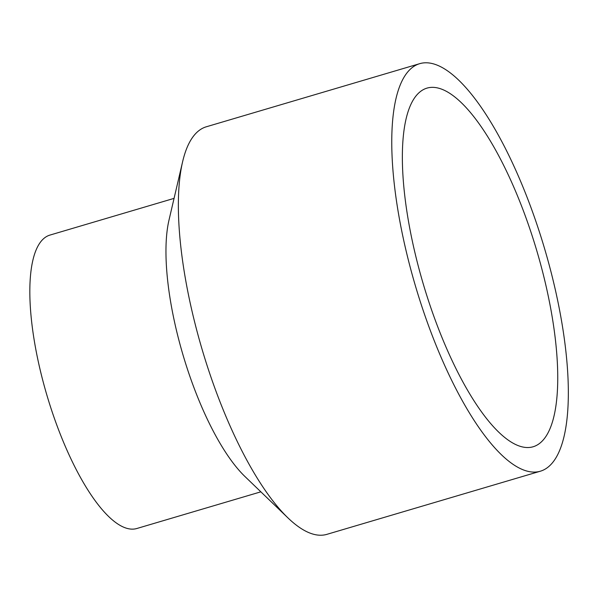 <?xml version="1.0" encoding="UTF-8"?>
<svg xmlns="http://www.w3.org/2000/svg" width="598" height="598" viewBox="0 0 598 598"><rect width="100%" height="100%" fill="white"/><g stroke="black" fill="none" stroke-linecap="round" stroke-linejoin="round"><path stroke-width="0.9" d="M174.063 198.372L50 235.066A153.013 48.393 73.5 0 0 46.995 395.517A153.013 48.393 73.5 0 0 136.793 528.52L260.855 491.825M419.781 63.65L206.347 126.776A212.514 67.208 73.5 0 0 182.614 161.744L169.017 219.997A153.013 48.393 73.5 0 0 183.1 355.264A153.013 48.393 73.5 0 0 244.866 476.434L287.959 517.913A212.514 67.208 73.5 0 0 326.889 534.35L540.323 471.224A212.514 67.208 73.5 0 0 548.344 466.896A212.514 67.208 73.5 0 0 540.353 234.872A212.514 67.208 73.5 0 0 419.781 63.65A212.514 67.208 73.5 0 0 415.603 286.502A212.514 67.208 73.5 0 0 540.323 471.224M182.614 161.744A212.514 67.208 73.5 0 0 202.169 349.621A212.514 67.208 73.5 0 0 287.959 517.913M540.151 442.961A187.01 59.142 73.5 0 0 533.117 238.781A187.01 59.142 73.5 0 0 427.017 88.108A187.01 59.142 73.5 0 0 419.96 91.913A187.01 59.142 73.5 0 0 426.987 296.1A187.01 59.142 73.5 0 0 533.095 446.773A187.01 59.142 73.5 0 0 540.151 442.961"/></g></svg>
